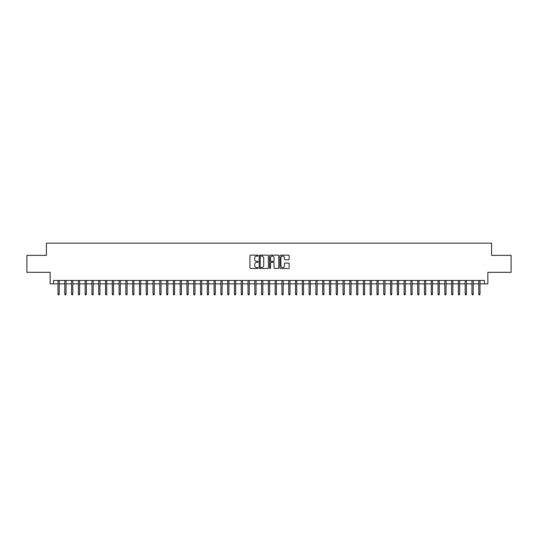 <?xml version="1.0" encoding="UTF-8"?>
<svg xmlns="http://www.w3.org/2000/svg" width="538" height="538" viewBox="0 0 538 538"><rect width="100%" height="100%" fill="white"/><g stroke="black" fill="none" stroke-linecap="round" stroke-linejoin="round"><path stroke-width="0.81" d="M258.139 255.611A0.464 0.464 0 0 0 257.675 255.146L250.6 255.146A0.666 0.666 0 0 0 249.935 255.812L249.935 267.803A0.666 0.666 0 0 0 250.6 268.469L257.675 268.469A0.464 0.464 0 0 0 258.139 268.005A0.464 0.464 0 0 0 257.675 267.534L256.76 267.534A2.132 2.132 0 0 1 254.629 265.402L254.629 264.407A2.132 2.132 0 0 1 256.76 262.275L257.675 262.275A0.464 0.464 0 0 0 258.139 261.804A0.464 0.464 0 0 0 257.675 261.34L256.76 261.34A2.132 2.132 0 0 1 254.629 259.208L254.629 258.206A2.132 2.132 0 0 1 256.76 256.081L257.675 256.081A0.464 0.464 0 0 0 258.139 255.611M288.469 259.841A0.666 0.666 0 0 0 289.135 259.175L289.135 255.812A0.666 0.666 0 0 0 288.469 255.146L280.607 255.146A0.666 0.666 0 0 0 279.942 255.812L279.942 267.803A0.666 0.666 0 0 0 280.607 268.469L288.469 268.469A0.666 0.666 0 0 0 289.135 267.803L289.135 263.741A0.666 0.666 0 0 0 288.469 263.075L285.106 263.075A0.666 0.666 0 0 0 284.441 263.741L284.441 265.752A1.782 1.782 0 0 1 282.658 267.534A1.782 1.782 0 0 1 280.876 265.752L280.876 257.857A1.782 1.782 0 0 1 282.658 256.081A1.782 1.782 0 0 1 284.441 257.857L284.441 259.175A0.666 0.666 0 0 0 285.106 259.841L288.469 259.841M53.538 283.862L53.538 280.466L484.462 280.466L484.462 283.862L487.858 283.862L487.858 272.322L511.1 272.322L511.1 255.362L491.591 255.362L491.591 243.142L46.409 243.142L46.409 255.362L26.9 255.362L26.9 272.322L50.142 272.322L50.142 283.862L58.017 283.862M268.415 255.812A0.666 0.666 0 0 0 267.749 255.146L259.888 255.146A0.666 0.666 0 0 0 259.222 255.812L259.222 267.803A0.666 0.666 0 0 0 259.888 268.469L267.749 268.469A0.666 0.666 0 0 0 268.415 267.803L268.415 255.812M270.251 255.146L278.112 255.146A0.666 0.666 0 0 1 278.778 255.812L278.778 267.803A0.666 0.666 0 0 1 278.112 268.469L274.743 268.469A0.666 0.666 0 0 1 274.077 267.803L274.077 262.941A0.666 0.666 0 0 0 273.412 262.275L271.179 262.275A0.666 0.666 0 0 0 270.513 262.941L270.513 268.005A0.464 0.464 0 0 1 270.049 268.469A0.464 0.464 0 0 1 269.585 268.005L269.585 255.812A0.666 0.666 0 0 1 270.251 255.146M59.234 283.862L64.802 283.862M66.026 283.862L71.588 283.862M72.812 283.862L78.373 283.862M79.597 283.862L85.159 283.862M86.383 283.862L91.944 283.862M93.168 283.862L98.73 283.862M99.954 283.862L105.522 283.862M106.739 283.862L112.308 283.862M113.525 283.862L119.093 283.862M120.31 283.862L125.879 283.862M127.102 283.862L132.664 283.862M133.888 283.862L139.45 283.862M140.674 283.862L146.235 283.862M147.459 283.862L153.021 283.862M154.245 283.862L159.806 283.862M161.03 283.862L166.598 283.862M167.816 283.862L173.384 283.862M174.601 283.862L180.169 283.862M181.387 283.862L186.955 283.862M188.172 283.862L193.741 283.862M194.964 283.862L200.526 283.862M201.75 283.862L207.312 283.862M208.536 283.862L214.097 283.862M215.321 283.862L220.883 283.862M222.107 283.862L227.675 283.862M228.892 283.862L234.46 283.862M235.678 283.862L241.246 283.862M242.463 283.862L248.031 283.862M249.249 283.862L254.817 283.862M256.041 283.862L261.603 283.862M262.826 283.862L268.388 283.862M269.612 283.862L275.174 283.862M276.397 283.862L281.959 283.862M283.183 283.862L288.751 283.862M289.969 283.862L295.537 283.862M296.754 283.862L302.322 283.862M303.54 283.862L309.108 283.862M310.325 283.862L315.893 283.862M317.117 283.862L322.679 283.862M323.903 283.862L329.464 283.862M330.688 283.862L336.25 283.862M337.474 283.862L343.036 283.862M344.259 283.862L349.828 283.862M351.045 283.862L356.613 283.862M357.831 283.862L363.399 283.862M364.616 283.862L370.184 283.862M371.402 283.862L376.97 283.862M378.194 283.862L383.755 283.862M384.979 283.862L390.541 283.862M391.765 283.862L397.326 283.862M398.55 283.862L404.112 283.862M405.336 283.862L410.897 283.862M412.121 283.862L417.69 283.862M418.907 283.862L424.475 283.862M425.692 283.862L431.261 283.862M432.478 283.862L438.046 283.862M439.27 283.862L444.832 283.862M446.056 283.862L451.617 283.862M452.841 283.862L458.403 283.862M459.627 283.862L465.188 283.862M466.412 283.862L471.974 283.862M473.198 283.862L478.766 283.862M479.983 283.862L484.462 283.862M260.621 256.081A0.464 0.464 0 0 0 260.157 256.545L260.157 267.07A0.464 0.464 0 0 0 260.621 267.534L261.589 267.534A2.132 2.132 0 0 0 263.721 265.402L263.721 258.206A2.132 2.132 0 0 0 261.589 256.081L260.621 256.081M274.077 257.89A1.782 1.782 0 0 0 272.295 256.108A1.782 1.782 0 0 0 270.513 257.89L270.513 260.674A0.666 0.666 0 0 0 271.179 261.34L273.412 261.34A0.666 0.666 0 0 0 274.077 260.674L274.077 257.89M58.017 293.977L58.286 294.858L58.965 294.858L59.234 293.977L58.017 293.977L58.017 280.466M59.234 293.977L59.234 280.466M64.802 293.977L65.071 294.858L65.75 294.858L66.026 293.977L64.802 293.977L64.802 280.466M66.026 293.977L66.026 280.466M71.588 293.977L71.857 294.858L72.536 294.858L72.812 293.977L71.588 293.977L71.588 280.466M72.812 293.977L72.812 280.466M78.373 293.977L78.642 294.858L79.321 294.858L79.597 293.977L78.373 293.977L78.373 280.466M79.597 293.977L79.597 280.466M85.159 293.977L85.434 294.858L86.107 294.858L86.383 293.977L85.159 293.977L85.159 280.466M86.383 293.977L86.383 280.466M91.944 293.977L92.22 294.858L92.899 294.858L93.168 293.977L91.944 293.977L91.944 280.466M93.168 293.977L93.168 280.466M98.73 293.977L99.005 294.858L99.685 294.858L99.954 293.977L98.73 293.977L98.73 280.466M99.954 293.977L99.954 280.466M105.522 293.977L105.791 294.858L106.47 294.858L106.739 293.977L105.522 293.977L105.522 280.466M106.739 293.977L106.739 280.466M112.308 293.977L112.576 294.858L113.256 294.858L113.525 293.977L112.308 293.977L112.308 280.466M113.525 293.977L113.525 280.466M119.093 293.977L119.362 294.858L120.041 294.858L120.31 293.977L119.093 293.977L119.093 280.466M120.31 293.977L120.31 280.466M125.879 293.977L126.148 294.858L126.827 294.858L127.102 293.977L125.879 293.977L125.879 280.466M127.102 293.977L127.102 280.466M132.664 293.977L132.933 294.858L133.612 294.858L133.888 293.977L132.664 293.977L132.664 280.466M133.888 293.977L133.888 280.466M139.45 293.977L139.719 294.858L140.398 294.858L140.674 293.977L139.45 293.977L139.45 280.466M140.674 293.977L140.674 280.466M146.235 293.977L146.511 294.858L147.183 294.858L147.459 293.977L146.235 293.977L146.235 280.466M147.459 293.977L147.459 280.466M153.021 293.977L153.296 294.858L153.976 294.858L154.245 293.977L153.021 293.977L153.021 280.466M154.245 293.977L154.245 280.466M159.806 293.977L160.082 294.858L160.761 294.858L161.03 293.977L159.806 293.977L159.806 280.466M161.03 293.977L161.03 280.466M166.598 293.977L166.867 294.858L167.547 294.858L167.816 293.977L166.598 293.977L166.598 280.466M167.816 293.977L167.816 280.466M173.384 293.977L173.653 294.858L174.332 294.858L174.601 293.977L173.384 293.977L173.384 280.466M174.601 293.977L174.601 280.466M180.169 293.977L180.438 294.858L181.118 294.858L181.387 293.977L180.169 293.977L180.169 280.466M181.387 293.977L181.387 280.466M186.955 293.977L187.224 294.858L187.903 294.858L188.172 293.977L186.955 293.977L186.955 280.466M188.172 293.977L188.172 280.466M193.741 293.977L194.01 294.858L194.689 294.858L194.964 293.977L193.741 293.977L193.741 280.466M194.964 293.977L194.964 280.466M200.526 293.977L200.795 294.858L201.474 294.858L201.75 293.977L200.526 293.977L200.526 280.466M201.75 293.977L201.75 280.466M207.312 293.977L207.587 294.858L208.26 294.858L208.536 293.977L207.312 293.977L207.312 280.466M208.536 293.977L208.536 280.466M214.097 293.977L214.373 294.858L215.052 294.858L215.321 293.977L214.097 293.977L214.097 280.466M215.321 293.977L215.321 280.466M220.883 293.977L221.158 294.858L221.838 294.858L222.107 293.977L220.883 293.977L220.883 280.466M222.107 293.977L222.107 280.466M227.675 293.977L227.944 294.858L228.623 294.858L228.892 293.977L227.675 293.977L227.675 280.466M228.892 293.977L228.892 280.466M234.46 293.977L234.729 294.858L235.409 294.858L235.678 293.977L234.46 293.977L234.46 280.466M235.678 293.977L235.678 280.466M241.246 293.977L241.515 294.858L242.194 294.858L242.463 293.977L241.246 293.977L241.246 280.466M242.463 293.977L242.463 280.466M248.031 293.977L248.3 294.858L248.98 294.858L249.249 293.977L248.031 293.977L248.031 280.466M249.249 293.977L249.249 280.466M254.817 293.977L255.086 294.858L255.765 294.858L256.041 293.977L254.817 293.977L254.817 280.466M256.041 293.977L256.041 280.466M261.603 293.977L261.871 294.858L262.551 294.858L262.826 293.977L261.603 293.977L261.603 280.466M262.826 293.977L262.826 280.466M268.388 293.977L268.664 294.858L269.336 294.858L269.612 293.977L268.388 293.977L268.388 280.466M269.612 293.977L269.612 280.466M275.174 293.977L275.449 294.858L276.129 294.858L276.397 293.977L275.174 293.977L275.174 280.466M276.397 293.977L276.397 280.466M281.959 293.977L282.235 294.858L282.914 294.858L283.183 293.977L281.959 293.977L281.959 280.466M283.183 293.977L283.183 280.466M288.751 293.977L289.02 294.858L289.7 294.858L289.969 293.977L288.751 293.977L288.751 280.466M289.969 293.977L289.969 280.466M295.537 293.977L295.806 294.858L296.485 294.858L296.754 293.977L295.537 293.977L295.537 280.466M296.754 293.977L296.754 280.466M302.322 293.977L302.591 294.858L303.271 294.858L303.54 293.977L302.322 293.977L302.322 280.466M303.54 293.977L303.54 280.466M309.108 293.977L309.377 294.858L310.056 294.858L310.325 293.977L309.108 293.977L309.108 280.466M310.325 293.977L310.325 280.466M315.893 293.977L316.162 294.858L316.842 294.858L317.117 293.977L315.893 293.977L315.893 280.466M317.117 293.977L317.117 280.466M322.679 293.977L322.948 294.858L323.627 294.858L323.903 293.977L322.679 293.977L322.679 280.466M323.903 293.977L323.903 280.466M329.464 293.977L329.74 294.858L330.413 294.858L330.688 293.977L329.464 293.977L329.464 280.466M330.688 293.977L330.688 280.466M336.25 293.977L336.526 294.858L337.205 294.858L337.474 293.977L336.25 293.977L336.25 280.466M337.474 293.977L337.474 280.466M343.036 293.977L343.311 294.858L343.99 294.858L344.259 293.977L343.036 293.977L343.036 280.466M344.259 293.977L344.259 280.466M349.828 293.977L350.097 294.858L350.776 294.858L351.045 293.977L349.828 293.977L349.828 280.466M351.045 293.977L351.045 280.466M356.613 293.977L356.882 294.858L357.562 294.858L357.831 293.977L356.613 293.977L356.613 280.466M357.831 293.977L357.831 280.466M363.399 293.977L363.668 294.858L364.347 294.858L364.616 293.977L363.399 293.977L363.399 280.466M364.616 293.977L364.616 280.466M370.184 293.977L370.453 294.858L371.133 294.858L371.402 293.977L370.184 293.977L370.184 280.466M371.402 293.977L371.402 280.466M376.97 293.977L377.239 294.858L377.918 294.858L378.194 293.977L376.97 293.977L376.97 280.466M378.194 293.977L378.194 280.466M383.755 293.977L384.024 294.858L384.704 294.858L384.979 293.977L383.755 293.977L383.755 280.466M384.979 293.977L384.979 280.466M390.541 293.977L390.817 294.858L391.489 294.858L391.765 293.977L390.541 293.977L390.541 280.466M391.765 293.977L391.765 280.466M397.326 293.977L397.602 294.858L398.281 294.858L398.55 293.977L397.326 293.977L397.326 280.466M398.55 293.977L398.55 280.466M404.112 293.977L404.388 294.858L405.067 294.858L405.336 293.977L404.112 293.977L404.112 280.466M405.336 293.977L405.336 280.466M410.897 293.977L411.173 294.858L411.852 294.858L412.121 293.977L410.897 293.977L410.897 280.466M412.121 293.977L412.121 280.466M417.69 293.977L417.959 294.858L418.638 294.858L418.907 293.977L417.69 293.977L417.69 280.466M418.907 293.977L418.907 280.466M424.475 293.977L424.744 294.858L425.423 294.858L425.692 293.977L424.475 293.977L424.475 280.466M425.692 293.977L425.692 280.466M431.261 293.977L431.53 294.858L432.209 294.858L432.478 293.977L431.261 293.977L431.261 280.466M432.478 293.977L432.478 280.466M438.046 293.977L438.315 294.858L438.995 294.858L439.27 293.977L438.046 293.977L438.046 280.466M439.27 293.977L439.27 280.466M444.832 293.977L445.101 294.858L445.78 294.858L446.056 293.977L444.832 293.977L444.832 280.466M446.056 293.977L446.056 280.466M451.617 293.977L451.893 294.858L452.566 294.858L452.841 293.977L451.617 293.977L451.617 280.466M452.841 293.977L452.841 280.466M458.403 293.977L458.679 294.858L459.358 294.858L459.627 293.977L458.403 293.977L458.403 280.466M459.627 293.977L459.627 280.466M465.188 293.977L465.464 294.858L466.143 294.858L466.412 293.977L465.188 293.977L465.188 280.466M466.412 293.977L466.412 280.466M471.974 293.977L472.25 294.858L472.929 294.858L473.198 293.977L471.974 293.977L471.974 280.466M473.198 293.977L473.198 280.466M478.766 293.977L479.035 294.858L479.714 294.858L479.983 293.977L478.766 293.977L478.766 280.466M479.983 293.977L479.983 280.466"/></g></svg>
